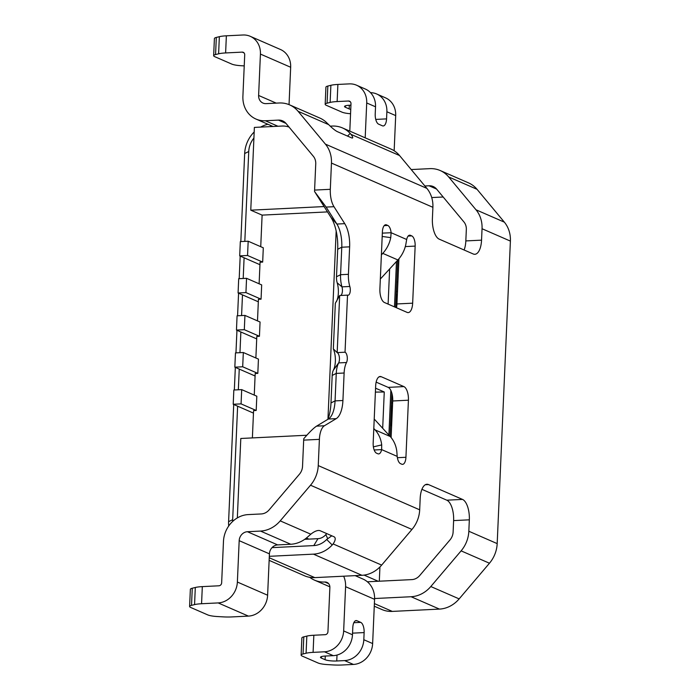 <?xml version="1.0" encoding="UTF-8"?>
<svg xmlns="http://www.w3.org/2000/svg" width="700" height="700" viewBox="0 0 700 700"><rect width="100%" height="100%" fill="white"/><g stroke="black" fill="none" stroke-linecap="round" stroke-linejoin="round"><path stroke-width="1.05" d="M390.504 425.434L391.624 425.915M254.257 395.089L255.194 373.502L257.819 373.38L242.69 366.783L234.832 367.168L255.089 375.996M390.661 425.504L391.519 405.947A17.894 3.386 -177.5 0 0 391.379 405.493M392.613 403.086L391.501 402.605M392.455 406.831L391.493 406.411M236.46 330.067L237.081 315.805L244.939 315.411L260.059 322.009L259.438 336.28L244.309 329.683L236.46 330.067L256.707 338.896M233.214 404.267L233.835 390.005L241.693 389.62L256.821 396.209L256.191 410.48L241.071 403.882L233.214 404.267L253.47 413.105M234.832 367.168L235.463 352.905L243.32 352.511L258.44 359.109L257.819 373.38M243.32 352.511L242.69 366.783M257.495 320.889L258.431 299.303L261.056 299.18L245.936 292.582L238.079 292.967L258.326 301.796M248.176 241.211L263.296 247.809L262.675 262.08L247.555 255.483L248.176 241.211L240.319 241.596L239.697 255.868L259.945 264.696M247.555 255.483L239.697 255.868M397.311 295.523L396.358 295.111M395.815 307.466L396.375 294.648A17.894 3.386 -177.5 0 0 396.235 294.192M397.477 291.786L396.358 291.296M245.936 292.582L246.557 278.311L238.7 278.696L238.079 292.967M244.939 315.411L244.309 329.683M255.876 357.989L256.812 336.402L259.438 336.28M306.828 435.243L240.8 438.48L237.335 517.921M252.385 437.911L253.575 410.611L256.191 410.48M259.114 283.789L260.059 262.203L262.675 262.08M330.234 126.157L332.124 126.07A29.094 25.637 113.6 0 1 342.501 127.942A29.094 25.637 113.6 0 1 350.192 133.42L350.971 134.356A8.724 1.671 -135.1 0 1 352.616 137.909A8.724 1.671 -135.1 0 1 351.47 137.804L337.601 131.758A11.638 2.231 44.9 0 1 328.703 124.644L298.104 111.3L325.412 144.13A29.094 25.637 113.6 0 1 331.459 163.074L330.312 189.306A17.456 7.56 87.2 0 0 333.979 206.692L344.741 223.659L336.884 224.044L326.121 207.086L314.562 191.529A17.456 7.56 87.2 0 1 314.598 190.085L315.744 163.844A11.638 10.255 113.6 0 0 313.329 156.266L286.011 123.436A11.638 10.255 113.6 0 0 282.599 120.864A11.638 10.255 113.6 0 0 278.451 120.111L265.352 120.759L277.953 126.254L281.977 126.053A23.275 20.51 113.6 0 1 289.021 127.059M277.953 126.254L254.38 127.409L250.766 210.175L324.109 206.57M390.031 436.31L391.904 393.339M395.658 307.396L397.723 260.155M336.166 230.991L327.95 419.204M260.733 246.689L262.115 215.119L327.504 211.907M246.557 278.311L261.678 284.909L261.056 299.18M237.624 406.192L232.671 519.654A20.361 17.946 -66.4 0 0 232.662 521.421M233.713 404.486L228.594 521.692A29.094 25.637 -66.4 0 0 228.707 525.997M270.358 126.621L270.97 125.597M262.115 215.119L250.766 210.175M388.894 435.067L390.836 390.425M394.485 306.889L396.471 261.52M375.392 392.105L384.265 391.991L375.559 388.194M384.265 391.991L382.681 428.286M389.637 268.94L388.106 304.106M304.701 539.324L317.957 538.676L313.81 545.589A20.361 17.946 -66.4 0 0 326.672 539.472L331.791 535.806M253.916 138.049A20.361 17.946 -66.4 0 0 248.745 151.506L244.816 241.377M244.099 257.793L243.197 278.477M242.48 294.892L241.579 315.578M240.861 331.993L239.96 352.678M239.243 369.092L238.341 389.777M254.188 131.976A29.094 25.637 -66.4 0 0 244.668 153.536L240.826 241.579M240.188 256.086L239.199 278.679M238.569 293.186L237.58 315.779M236.95 330.286L235.961 352.879M235.331 367.386L234.343 389.979M267.942 124.276A29.094 25.637 -66.4 0 0 260.61 127.102M241.693 389.62L241.071 403.882M244.23 65.905L241.185 65.721A11.638 2.205 2.5 0 1 231.779 64.085L214.804 56.691A11.638 2.205 2.5 0 1 213.649 55.667L214.401 38.544A11.638 2.205 2.5 0 1 216.317 37.433L219.354 36.68A17.456 3.299 -177.5 0 1 226.362 35.814L242.961 35A20.361 17.946 113.6 0 1 250.233 36.312A20.361 17.946 113.6 0 1 260.426 54.075L258.615 95.462L276.229 103.136M250.233 36.312L280.473 49.499A20.361 17.946 113.6 0 1 290.666 67.261L289.039 104.632M328.703 124.644L325.631 121.712A29.094 25.637 -66.4 0 0 319.821 118.046L289.581 104.86A29.094 25.637 -66.4 0 0 279.195 102.987L266.105 103.635A8.724 7.691 113.6 0 1 262.99 103.075A8.724 7.691 113.6 0 1 258.615 95.462M298.104 111.3A29.094 25.637 -66.4 0 0 289.581 104.86M325.412 144.13L426.851 188.361A29.094 25.637 -66.4 0 1 432.898 207.305L432.399 218.724A17.456 7.56 87.2 0 0 439.215 239.146L473.235 253.977A17.456 7.56 -92.8 0 0 474.836 254.284A17.456 7.56 -92.8 0 0 481.548 240.152L465.832 240.922L466.331 229.504A11.638 10.255 -66.4 0 0 463.907 221.926L436.599 189.096A11.638 10.255 -66.4 0 0 433.186 186.524A11.638 10.255 -66.4 0 0 429.039 185.771L436.564 189.053M421.925 489.335L446.801 500.185A17.456 7.56 -92.8 0 1 453.617 520.599L453.119 532.017A11.638 10.255 -66.4 0 1 450.03 539.866L419.729 575.531A11.638 10.255 -66.4 0 1 411.836 579.609L367.369 581.788M269.255 557.76L314.808 577.614L361.944 575.304A29.094 25.637 -66.4 0 0 381.658 565.101L411.959 529.436A29.094 25.637 -66.4 0 0 419.685 509.819L420.184 498.4A17.456 7.56 -92.8 0 1 426.895 484.269A17.456 7.56 -92.8 0 1 428.496 484.575L462.516 499.415A17.456 7.56 -92.8 0 1 469.332 519.829L468.834 531.247A29.094 25.637 113.6 0 1 461.108 550.865L430.806 586.53A29.094 25.637 113.6 0 1 411.092 596.733L374.596 598.526M374.273 606.2L381.92 609.534A29.094 25.637 -66.4 0 0 392.306 611.406L439.442 609.096A29.094 25.637 -66.4 0 0 459.156 598.894L489.457 563.229A29.094 25.637 -66.4 0 0 497.184 543.611L510.396 241.098A29.094 25.637 -66.4 0 0 504.35 222.154L477.041 189.315A29.094 25.637 -66.4 0 0 468.519 182.884L440.16 170.52A29.094 25.637 113.6 0 1 448.683 176.96L476 209.79A29.094 25.637 113.6 0 1 482.046 228.734L481.548 240.152M465.832 240.922A17.456 7.56 -92.8 0 1 464.1 249.996M398.912 258.799L396.944 303.949A11.638 5.04 -92.8 0 1 396.463 307.746M391.116 437.553L392.709 400.977L408.424 400.207A11.638 5.04 87.2 0 0 403.882 386.592L381.203 376.705A11.638 5.04 87.2 0 0 380.126 376.504A11.638 5.04 87.2 0 0 375.664 385.928L373.17 443.004A8.724 3.78 87.2 0 0 376.574 453.215L377.834 453.758A8.724 3.78 87.2 0 0 378.639 453.915A8.724 3.78 87.2 0 0 381.649 449.61L381.701 444.911L373.38 446.854M376.136 382.121L388.168 387.371A11.638 5.04 -92.8 0 1 392.709 400.977M336.402 301.639A14.543 6.3 87.2 0 0 337.19 282.817A8.724 3.78 -92.8 0 1 336.499 276.745L337.697 249.252A31.999 13.86 -92.8 0 0 330.977 217.385L336.884 224.044A23.275 10.08 -92.8 0 1 341.775 247.223L337.697 249.252M314.562 191.529L330.977 217.385M195.309 587.484L192.264 588.227L191.52 605.351L194.556 604.608L195.309 587.484A17.456 3.299 -177.5 0 1 202.317 586.617L218.916 585.795A2.905 2.564 -66.4 0 0 221.655 582.82L223.466 541.433A26.18 23.074 113.6 0 1 248.159 514.596L261.257 513.949A11.638 10.255 -66.4 0 0 269.141 509.871L299.442 474.206A11.638 10.255 113.6 0 0 302.531 466.358L303.678 440.125L319.392 439.355A17.456 7.56 87.2 0 1 324.415 425.749L336.227 418.644L328.37 419.029L316.558 426.142L324.415 425.749M316.558 426.142C313.679 427.998 309.418 432.189 303.765 438.707A17.456 7.56 87.2 0 0 303.678 440.125M336.227 418.644A23.275 10.08 -92.8 0 0 342.921 400.505L344.12 373.021L336.262 373.406L332.185 375.436L330.986 402.929A31.999 13.86 -92.8 0 1 327.906 419.309M332.185 375.436A8.724 3.78 -92.8 0 1 333.375 370.186A14.543 6.3 87.2 0 0 333.34 348.924L335.335 303.257L339.666 295.523L347.524 295.137A5.819 2.52 87.2 0 0 348.058 295.234A5.819 2.52 87.2 0 0 349.825 286.475A17.456 7.56 -92.8 0 1 348.425 274.321L340.576 274.706L341.775 247.223L349.632 246.838L348.425 274.321M382.183 236.451L390.749 237.632L391.116 232.715A8.724 3.78 87.2 0 0 387.8 225.453L386.54 224.901A8.724 3.78 87.2 0 0 385.744 224.744A8.724 3.78 87.2 0 0 382.392 231.814L379.899 288.89A11.638 5.04 87.2 0 0 384.44 302.505L407.12 312.392A11.638 5.04 87.2 0 0 408.188 312.602A11.638 5.04 87.2 0 0 412.659 303.179L415.152 246.102A8.724 3.78 87.2 0 0 411.749 235.891L410.489 235.34A8.724 3.78 87.2 0 0 409.684 235.182A8.724 3.78 87.2 0 0 406.674 239.496L405.869 244.221A29.094 25.637 -66.4 0 1 397.906 259.954L381.684 277.585A11.638 5.119 -42.5 0 1 380.328 278.95M390.749 237.632A29.094 25.637 113.6 0 1 382.777 253.365L381.377 254.888M382.331 233.144L391.116 232.715L406.674 239.496M374.211 419.072A11.638 2.004 -137.4 0 1 375.454 420.385L390.197 436.494A29.094 25.637 -66.4 0 1 396.821 451.509L397.197 456.391A8.724 3.78 87.2 0 0 400.514 463.654L401.774 464.205A8.724 3.78 87.2 0 0 402.579 464.354A8.724 3.78 87.2 0 0 405.93 457.284L408.424 400.207M411.959 529.436L310.52 485.214A29.094 25.637 113.6 0 0 318.246 465.588L319.392 439.355M344.741 223.659A23.275 10.08 -92.8 0 1 349.632 246.838M347.524 295.137L345.03 352.214A5.819 2.52 87.2 0 1 347.183 356.571A5.819 2.52 87.2 0 1 346.509 362.521L338.651 362.906A5.819 2.52 87.2 0 0 337.881 353.15A5.819 2.52 87.2 0 0 337.172 352.599L339.666 295.523M344.12 373.021A17.456 7.56 -92.8 0 1 346.509 362.521M373.8 428.505L375.078 429.896A29.094 25.637 113.6 0 1 381.701 444.911M397.197 456.391L381.649 449.61L374.168 449.977M306.084 653.231L306.828 636.108A17.456 3.299 -177.5 0 1 313.836 635.241L313.092 652.365A17.456 3.299 2.5 0 0 306.084 653.231L303.039 653.975A11.638 2.205 2.5 0 0 301.123 655.086A11.638 2.205 2.5 0 0 302.277 656.11L317.993 662.961A11.638 2.205 2.5 0 0 327.399 664.597L332.911 664.93A17.456 3.299 2.5 0 0 342.072 665L353.43 664.44A20.361 17.946 -66.4 0 0 372.636 643.562L374.57 599.331L345.59 586.696L343.656 630.928A20.361 17.946 113.6 0 1 324.45 651.805L333.27 655.655A20.361 17.946 113.6 0 0 352.476 634.778L352.791 627.637A8.724 3.78 87.2 0 1 356.142 620.567A8.724 3.78 87.2 0 1 356.947 620.725L360.727 622.37A8.724 3.78 87.2 0 1 364.131 632.581L363.816 639.721A20.361 17.946 -66.4 0 1 344.61 660.599L336.752 660.984L337.015 655.051M336.752 660.984A8.724 1.654 -177.5 0 1 325.115 659.715L321.335 658.07A8.724 1.654 -177.5 0 1 320.477 657.309A8.724 1.654 -177.5 0 1 325.412 656.04L333.27 655.655M313.836 635.241L325.203 634.681A2.905 2.564 113.6 0 0 327.941 631.697L329.875 587.466A5.819 5.128 -66.4 0 0 326.961 582.391A5.819 5.128 -66.4 0 0 324.887 582.015A29.094 25.637 -66.4 0 1 314.501 580.142A29.094 25.637 -66.4 0 1 309.733 577.325M374.57 599.331A23.275 20.51 -66.4 0 0 362.924 579.023L355.154 575.636M345.59 586.696A23.275 20.51 -66.4 0 0 343.656 576.205M301.123 655.086L301.875 637.962A11.638 2.205 2.5 0 1 303.791 636.851L306.828 636.108M313.092 652.365L324.45 651.805M426.851 188.361L399.543 155.531A29.094 25.637 -66.4 0 0 391.02 149.091L342.501 127.942M424.874 185.981L429.039 185.771M411.215 169.558L429.783 168.648A29.094 25.637 113.6 0 1 440.16 170.52M330.881 85.304L327.836 86.056L327.084 103.18L330.129 102.428L330.881 85.304A17.456 3.299 -177.5 0 1 337.881 84.438L349.248 83.886A20.361 17.946 113.6 0 1 356.51 85.19L365.339 89.04A20.361 17.946 113.6 0 1 375.533 106.803L375.217 113.942A8.724 3.78 87.2 0 0 378.621 124.154L382.401 125.799A8.724 3.78 87.2 0 0 383.206 125.956A8.724 3.78 87.2 0 0 386.558 118.886L386.873 111.755A20.361 17.946 -66.4 0 0 376.679 93.984L385.499 97.834A20.361 17.946 -66.4 0 1 395.692 115.596L394.152 150.763M356.51 85.19A20.361 17.946 113.6 0 1 366.713 102.961L365.19 137.83M330.129 102.428A17.456 3.299 2.5 0 1 337.137 101.561L348.504 101.01A2.905 2.564 113.6 0 1 350.998 103.731L349.799 131.119M350.928 105.166L349.466 105.236A8.724 1.654 -177.5 0 0 344.523 106.505A8.724 1.654 -177.5 0 0 345.389 107.275L349.169 108.92A8.724 1.654 -177.5 0 0 350.744 109.419M327.836 86.056A11.638 2.205 -177.5 0 0 325.92 87.168L325.176 104.291A11.638 2.205 -177.5 0 0 326.322 105.315L342.037 112.166A11.638 2.205 -177.5 0 0 350.56 113.741M376.679 93.984A20.361 17.946 -66.4 0 0 370.51 92.654M327.084 103.18A11.638 2.205 -177.5 0 0 325.176 104.291M431.725 197.566L443.17 196.998M379.312 581.201L379.934 566.974M269.316 556.316L313.434 554.146A29.094 25.637 -66.4 0 0 332.22 544.985L333.095 543.926A8.724 3.902 -45.2 0 0 334.609 537.171A8.724 3.902 -45.2 0 0 334.049 536.786L320.18 530.74A11.638 5.206 134.8 0 0 310.817 534.214L307.493 537.11A29.094 25.637 113.6 0 1 290.754 544.259L277.655 544.906A8.724 7.691 -66.4 0 0 269.421 553.849L239.181 540.663L237.37 582.041A20.361 17.946 -66.4 0 1 218.164 602.919L201.565 603.733A17.456 3.299 2.5 0 0 194.556 604.608M191.52 605.351A11.638 2.205 -177.5 0 0 189.604 606.462A11.638 2.205 -177.5 0 0 190.75 607.486L207.725 614.889A11.638 2.205 -177.5 0 0 217.14 616.525L222.653 616.849A17.456 3.299 2.5 0 0 231.814 616.928L248.412 616.105A20.361 17.946 -66.4 0 0 267.619 595.227L269.421 553.849M192.264 588.227A11.638 2.205 -177.5 0 0 190.356 589.339L189.604 606.462M310.52 485.214L280.219 520.87A29.094 25.637 113.6 0 1 260.505 531.072L290.754 544.259M272.029 547.636L313.81 545.589M326.699 533.584L325.841 534.59A11.638 10.255 113.6 0 1 317.957 538.676M314.808 577.614A29.094 25.637 113.6 0 1 304.421 575.75L269.141 560.359M277.655 544.906L247.415 531.72A8.724 7.691 -66.4 0 0 239.181 540.663M247.415 531.72L260.505 531.072M333.375 370.186L338.651 362.906A17.456 7.56 -92.8 0 0 336.262 373.406L335.064 400.89A23.275 10.08 -92.8 0 1 330.82 416.649A23.275 10.08 -92.8 0 1 328.37 419.029M340.716 295.47A5.819 2.52 87.2 0 0 341.373 294.849A5.819 2.52 87.2 0 0 341.967 286.86A17.456 7.56 -92.8 0 1 340.576 274.706L336.499 276.745M333.34 348.924L337.172 352.599L345.03 352.214M213.649 55.667A11.638 2.205 2.5 0 1 215.565 54.556L218.61 53.804A17.456 3.299 2.5 0 1 225.619 52.938L242.218 52.124A2.905 2.564 113.6 0 1 244.711 54.845L242.9 96.233A26.18 23.074 113.6 0 0 256.007 119.07L273.035 126.49M265.352 120.759A26.18 23.074 113.6 0 1 256.007 119.07M232.671 519.654L228.594 521.692M308.884 539.122L306.399 538.038M248.745 151.506L244.668 153.536M260.426 54.075L290.666 67.261M462.516 499.415L446.801 500.185M469.332 519.829L453.617 520.599M430.806 586.53L459.156 598.894M411.092 596.733L439.442 609.096M374.386 603.593L392.306 611.406M408.896 235.419L410.489 235.34M408.135 236.066L411.749 235.891M405.309 246.584L415.152 246.102M396.944 303.949L412.659 303.179M397.906 259.954L382.777 253.365M384.956 224.98L386.54 224.901M384.195 225.627L387.8 225.453M318.246 465.588L419.685 509.819M468.834 531.247L497.184 543.611M510.396 241.098L482.046 228.734M432.898 207.305L331.459 163.074M375.078 429.896L390.197 436.494M379.085 376.81L381.203 376.705M388.168 387.371L403.882 386.592M397.39 457.704L405.93 457.284M343.656 630.928L352.476 634.778M328.65 583.651L324.887 582.015M321.335 658.07L321.405 656.617M353.43 664.44L344.61 660.599M303.039 653.975L303.791 636.851M372.636 643.562L363.816 639.721M352.546 633.15L364.131 632.581M325.115 659.715L325.281 656.04M353.824 622.711L360.727 622.37M355.355 620.804L356.947 620.725M350.192 133.42L347.533 136.089M399.543 155.531L350.971 134.356M395.692 115.596L386.873 111.755M366.713 102.961L375.533 106.803M337.881 84.438L337.137 101.561M345.45 105.814L345.389 107.275M349.326 105.245L349.169 108.92M375.751 119.42L386.558 118.886M348.504 101.01L350.385 101.824M477.041 189.315L448.683 176.96M476 209.79L504.35 222.154M364.079 575.102L378.201 581.262M280.219 520.87L310.817 534.214M332.22 544.985L326.672 539.472M202.317 586.617L201.565 603.733M342.921 400.505L335.064 400.89L330.986 402.929M349.825 286.475L341.967 286.86L337.19 282.817M314.598 190.085L330.312 189.306M326.121 207.086L333.979 206.692M333.095 543.926L381.658 565.101M313.434 554.146L361.944 575.304M325.841 534.59L327.626 538.501M248.412 616.105L218.164 602.919M267.619 595.227L237.37 582.041M226.362 35.814L225.619 52.938M278.451 120.111L285.976 123.393M489.457 563.229L461.108 550.865M428.496 484.575L425.329 484.733M242.218 52.124L244.099 52.946M218.61 53.804L219.354 36.68M215.565 54.556L216.317 37.433M397.88 282.45L396.769 281.96M329.866 586.845L314.501 580.142"/></g></svg>
